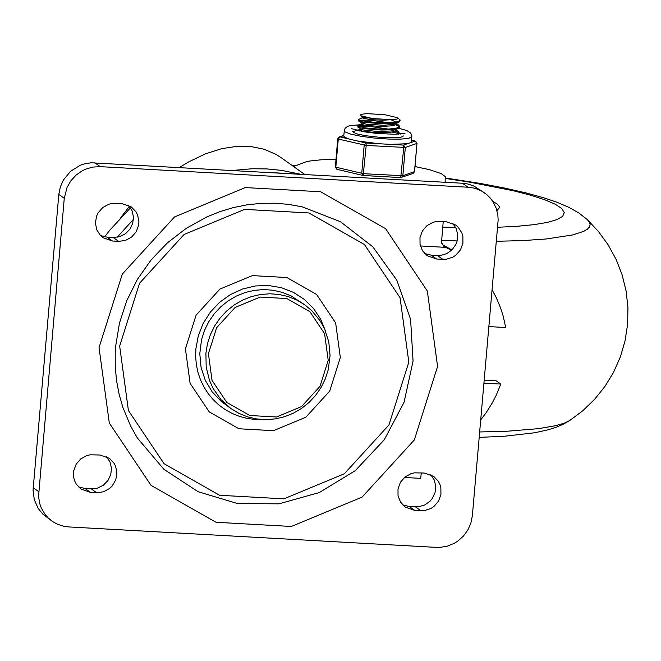 <?xml version="1.0" encoding="UTF-8"?>
<svg xmlns="http://www.w3.org/2000/svg" width="661" height="661" viewBox="0 0 661 661"><rect width="100%" height="100%" fill="white"/><g stroke="black" fill="none" stroke-linecap="round" stroke-linejoin="round"><path stroke-width="0.99" d="M446.2 221.699L455.636 224.988L458.213 227.227L461.89 232.978L462.865 236.291L462.923 243.24L460.486 249.825L455.883 255.154L452.959 257.104L446.357 259.269L436.706 259.054L427.27 255.757L422.586 250.833L420.041 244.454L419.983 237.506L422.42 230.92L427.023 225.599L433.162 222.253L436.549 221.485L446.2 221.699M452.735 223.311L456.239 228.599L457.734 234.845L457.04 241.298L455.892 244.363L452.141 249.734L446.861 253.576L440.672 255.419L431.269 255.179L424.734 253.56M424.205 473.045L433.649 476.341L438.334 481.274L439.896 484.331L440.87 487.644L440.928 494.593L438.491 501.178L433.889 506.5L430.964 508.458L424.362 510.614L414.711 510.399L405.267 507.103L400.583 502.17L398.046 495.8L397.996 488.851L400.434 482.266L405.028 476.945L411.167 473.607L414.563 472.83L424.205 473.045M430.749 474.664L434.252 479.952L435.739 486.19L435.045 492.643L432.244 498.551L430.146 501.079L424.866 504.913L418.677 506.764L409.275 506.516L402.731 504.897M112.42 241.001L102.976 237.704L100.398 235.465L96.721 229.714L95.399 222.939L96.613 216.048L98.134 212.867L102.736 207.537L108.867 204.199L112.263 203.431L121.913 203.638L131.357 206.943L136.034 211.875L137.604 214.932L138.926 221.708L138.636 225.194L136.199 231.78L131.597 237.101L125.458 240.439L118.616 241.348L112.42 241.001L106.983 237.125L100.439 235.506M128.457 205.257L131.96 210.553L133.456 216.791L132.762 223.244L129.953 229.152L125.375 233.829L119.558 236.712L113.18 237.473L106.983 237.125M90.433 492.362L80.981 489.057L76.296 484.125L74.734 481.068L73.759 477.754L73.71 470.806L76.147 464.22L80.749 458.899L86.888 455.561L90.276 454.793L99.927 455.008L109.379 458.313L114.056 463.245L115.625 466.302L116.939 473.078L115.725 479.96L112.147 486.009L109.61 488.462L103.471 491.801L96.63 492.709L90.433 492.362L84.996 488.479L78.444 486.86M106.479 456.627L109.982 461.923L111.469 468.153L110.775 474.606L107.966 480.514L103.389 485.182L97.572 488.066L94.407 488.727L84.996 488.479M185.427 348.843L190.112 383.347L209.215 411.869L238.952 428.766L273.414 430.683L305.803 417.248L329.682 391.114L340.332 357.461L335.648 322.956L316.545 294.426L286.816 277.529L252.345 275.612L219.964 289.047L196.077 315.181L185.427 348.843M119.658 346.075L128.408 410.489L164.068 463.733L219.559 495.271L283.908 498.848L344.356 473.763L388.941 424.982L408.82 362.162L400.07 297.756L364.418 244.504L308.918 212.966L244.57 209.38L184.122 234.465L139.537 283.247L119.658 346.075M137.339 437.962L163.862 469.277L198.126 491.718L237.497 503.533L278.917 503.839L319.213 492.594L355.263 470.665L384.297 439.755L404.078 402.235L413.067 361.013L410.58 319.255L396.815 280.181L372.821 246.817L340.448 221.716L302.201 206.835L288.65 204.373L274.877 203.208L260.988 203.357L247.123 204.819L233.399 207.579L219.931 211.627L206.835 216.915L186.253 228.326L167.514 242.777L151.113 259.913L137.43 279.314L126.805 300.515L119.484 323.014L115.658 346.224L115.212 353.156L115.262 366.995L116.559 380.719L119.104 394.204L122.855 407.35L130.704 426.163L137.339 437.962M205.901 353.255L206.182 366.995L209.421 380.249L213.148 388.494L220.89 399.541L230.879 408.539L238.844 413.323L247.47 416.818L256.567 418.942L265.92 419.636L275.315 418.892L284.544 416.727L293.393 413.191L301.656 408.366L309.141 402.359L315.685 395.303L321.139 387.363L325.369 378.728L328.294 369.59L330.062 355.56L328.79 341.902L324.592 328.955L320.271 321.023L311.728 310.604L304.828 304.861L296.863 300.069L288.237 296.582L279.149 294.467L269.795 293.773L260.401 294.517L251.172 296.682L242.331 300.218L234.068 305.052L226.583 311.058L220.039 318.115L214.585 326.047L210.355 334.681L207.438 343.819L205.901 353.255M304.828 304.861L290.98 295.872L282.346 292.385L273.257 290.262L263.904 289.568L254.51 290.319L245.281 292.484L236.44 296.021L228.177 300.846L220.691 306.861L214.147 313.909L208.702 321.849L204.464 330.483L201.547 339.622L199.779 353.652L201.051 367.301L205.249 380.24L212.148 391.857L221.443 401.591L230.879 408.539M328.22 360.361L319.982 386.388L301.507 406.598L276.463 416.992L249.808 415.505L226.814 402.442L212.041 380.381L208.422 353.693L216.659 327.666L235.126 307.456L260.17 297.062L286.824 298.549L309.819 311.612L324.592 333.673L328.22 360.361M64.257 198.325L67.075 187.36L70.884 180.775L76.007 175.165L82.204 170.811L85.608 169.175L92.813 167.084L100.241 166.646L470.475 187.369L475.507 188.468L481.415 190.938L486.57 194.441L490.008 197.771L492.916 201.597L496.138 208.066L497.865 215.139L498.146 220.022L472.359 515.712L470.88 523.124L467.814 530.072L463.32 536.203L457.627 541.219L454.413 543.226L447.456 546.11L440.102 547.382L436.384 547.382L68.727 526.933L63.605 526.239L57.49 524.239L52.979 521.785L48.245 517.993L45.072 514.398L41.395 508.21L39.734 503.665L38.536 496.477L64.257 198.325L58.821 194.45L33.05 490.156L34.306 499.79L38.264 508.557L42.816 514.109L51.913 521.058M484.67 192.979L473.673 185.931L467.575 183.94L462.469 183.246L91.086 162.78L83.724 164.052L80.171 165.3L70.578 171.29L63.365 180.089L60.308 187.038L58.821 194.45M443.225 221.534L441.474 242.769L443.928 246.528L441.498 242.273M451.537 250.329L443.928 246.528M488.909 326.592L505.715 327.526L503.236 316.247L500.625 308.018L496.171 297.442L492.123 289.865M451.909 249.974L443.738 245.371M445.134 182.287L445.233 176.611L441.333 173.62L429.377 169.646L415.034 166.564M404.416 477.457L420.718 478.366L421.28 472.879M484.216 380.174L496.237 380.843L500.765 384.074L483.959 383.14M293.583 166.514L305.448 162.044L309.992 160.987L321.114 159.805L335.928 159.417M281.85 158.153L275.943 154.36L264.144 149.262L251.073 146.552L236.845 146.337L221.584 148.708L205.48 153.831L188.534 161.97L179.462 167.489M480.745 419.859L486.075 412.811L492.329 402.83L496.353 394.972L500.765 384.074M130.498 207.835L109.792 230.185L104.628 236.836M300.664 174.24L281.536 170.373L266.928 168.927L252.205 168.737L232.589 170.447M133.439 219.361L117.171 237.258M292.583 173.785L262.624 172.116M496.956 210.628L499.369 207.653L499.146 206.381L497.303 204.133L492.718 201.299L497.303 204.133L499.146 206.381L499.369 207.653L496.956 210.628M396.236 123.921L398.69 125.119L399.657 126.433L399.137 127.193L395.526 128.374L389.056 129.027L376.489 128.936L364.74 127.837L357.741 125.929L365.037 125.268M395.691 130.2L398.129 131.39L399.112 132.721L396.782 134.249M398.748 134.175L399.029 133.588L400.533 134.059L399.029 133.588M398.922 133.158L395.261 130.985M388.247 129.06L370.185 126.482L358.361 126.449M357.741 125.929L358.163 127.309L363.616 128.598L381.223 130.019L391.775 129.754L396.774 129.011L398.385 128.482L399.575 127.35L399.657 126.433M362.088 117.881L370.053 119.583L383.025 120.236L395.691 119.385L397.905 118.683L397.591 117.716L400.211 120.153L398.294 121.558L393.146 122.492L377.034 122.657L360.171 120.583L358.295 119.649L362.096 117.807M399.475 126.879L395.807 124.706M388.792 122.781L370.738 120.203L358.915 120.162M358.287 119.674L358.716 121.021L364.17 122.31L381.794 123.739L392.337 123.467L397.335 122.723L398.947 122.194L400.211 120.153M397.591 117.716L384.454 114.634L366.541 113.634L361.08 114.361L360.228 115.287L362.608 117.005L372.754 118.583L392.262 119.674M361.633 123.037L361.955 124.524L364.922 125.251L380.645 126.507L392.808 125.764L395.79 124.714L396.286 123.384M365.285 122.483L361.641 122.946L366.533 124.251L384.099 125.268L393.873 124.309L398.947 122.194M396.038 122.103L391.155 119.823M361.088 129.316L360.989 130.465L362.55 131.159L376.497 132.687L389.825 132.415L394.088 131.572L395.683 130.291M357.898 127.152L362.484 129.878L377.257 131.473L391.444 130.969L398.385 128.482M360.666 115.725L372.754 118.583M352.677 131.522L361.055 129.688L355.833 130.151M392.188 132.06L398.6 133.464M403.4 135.959L401.12 137.166L394.89 137.794L380.62 137.43L365.384 135.679L357.576 134.043L353.263 132.357M360.443 130.622L358.89 130.861M378.902 143.734L365.938 143.016L364.194 145.172L361.724 173.438L363.17 175.496L366.211 145.428L365.938 143.016L356.998 140.9L378.902 143.734L390.535 144.379L407.507 143.71L411.117 142.462L411.861 135.844L410.655 133.026L406.821 130.531L398.79 128.275M407.507 143.71L403.491 145.106L403.764 147.519L400.715 177.586L363.236 175.479M411.547 140.223L415.133 141.066L416.967 143.42L414.488 171.686L413.175 173.43L414.505 171.521M360.138 124.722L349.702 125.714L347.273 126.573L345.232 128.209L344.398 129.845L343.761 136.017L344.546 137.133L348.975 139L340.027 136.885L339.151 136.976L337.73 138.793L338.283 139.041L340.027 136.885L343.803 135.579M337.193 169.34L335.813 167.307L338.283 139.041L366.211 145.428L405.325 147.461L403.491 145.106L390.535 144.379M400.773 177.569L401.533 177.47L402.846 175.727L405.325 147.461L417.066 143.346L415.439 141.099L411.117 142.462M348.975 139L356.998 140.9M442.903 259.401L437.458 255.526M436.706 259.054L431.269 255.179M420.908 510.746L415.472 506.863M414.711 510.399L409.275 506.516M118.616 241.348L113.18 237.473M96.63 492.709L91.193 488.826M325.633 331.401L320.717 319.296L313.512 308.489L304.3 299.392L293.443 292.369L281.363 287.684L268.523 285.519L255.427 285.965L242.587 288.997L230.507 294.509L219.65 302.275L210.438 312L203.233 323.295L198.317 335.738L195.879 348.826L195.656 356.833L196.367 364.773L198.019 372.548L200.572 380.025L204.009 387.123L208.265 393.725L213.28 399.74L218.998 405.077L225.318 409.671L232.168 413.456L239.431 416.372L247.024 418.372L254.824 419.446L262.731 419.561M99.043 347.603L109.296 423.023L151.039 485.356L216.015 522.281L291.344 526.47L362.112 497.097L414.307 439.986L437.582 366.45L427.337 291.038L385.594 228.698L320.626 191.773L245.289 187.575L174.521 216.948L122.326 274.059L99.043 347.603M467.905 187.121L462.469 183.246M100.241 166.646L94.804 162.771M38.611 491.586L33.174 487.702M420.396 245.958L445.745 247.371M441.655 240.389L457.148 240.91M496.37 241.298L523.396 240.563L546.531 238.943L572.682 234.944L583.754 231.333L587.265 229.276L589.397 227.07L590.124 224.732L589.455 222.27L587.389 219.7L598.436 231.499L608.095 244.777L616.06 259.294L622.117 274.802L626.107 291.022L627.95 307.646L627.595 324.386L625.033 340.927L620.332 356.981L613.582 372.259L604.922 386.478L594.553 399.393L582.738 410.787L569.807 420.487L564.056 423.247L555.711 425.676L538.55 428.642L507.813 431.187L479.688 431.972M295.558 165.804L292.476 165.729M442.771 227.128L455.702 227.458M497.601 227.285L517.398 226.277L534.121 224.633L547.415 222.393L556.992 219.609L562.651 216.329L564.279 212.635L561.833 208.595L555.364 204.299L545.011 199.845L531.006 195.317L513.63 190.814L470.326 182.271L445.316 178.412M415.926 141.347L411.555 140.173M416.975 143.247L414.587 171.612L402.846 175.727L363.74 173.703L335.259 167.059L336.887 169.307L363.17 175.496L400.715 177.586L413.175 173.43M335.358 166.985L337.73 138.793L339.151 136.976L343.819 135.356M344.224 130.779L345.001 131.903L350.751 134.142L361.162 136.323L374.457 138.058L388.362 139.058L400.5 139.149L408.804 138.314L411.861 136.703M304.738 174.463L281.33 157.789M129.391 206.315L120.624 217.816M296.764 165.366L291.774 165.225M587.389 219.7L578.838 212.958L569.08 207.422L556.926 202.241L543.689 197.779L525.363 192.756L504.45 188.03L481.117 183.576L445.34 177.958M479.208 437.384L504.649 436.21L534.757 432.757L548.481 429.724L556.281 427.221L563.304 424.205L569.807 420.487M399.029 133.629L399.104 132.77M362.088 117.898L362.187 116.757M395.675 130.333L395.732 129.672M361.79 123.144L358.436 120.872M398.69 125.119L396.278 123.483M358.022 125.664L361.542 124.086M398.129 131.39L395.724 129.763M359.576 131.01L360.997 130.374M404.962 133.34L395.187 134.282L377.216 133.472L363.831 131.787L351.602 128.68"/></g></svg>
